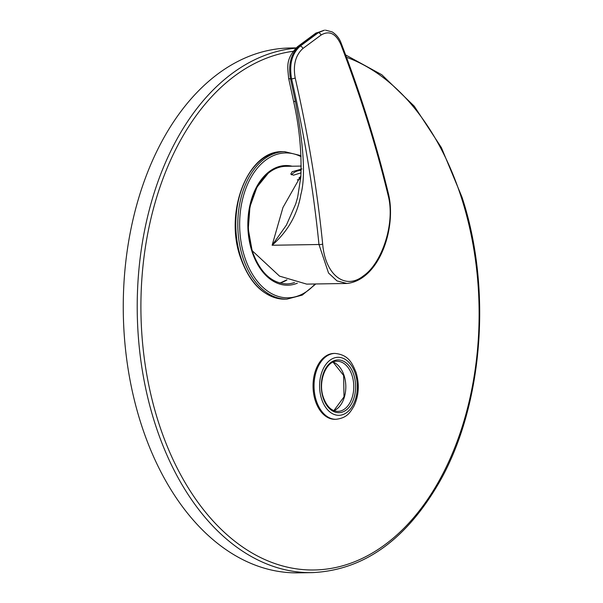 <?xml version="1.0" encoding="UTF-8"?>
<svg xmlns="http://www.w3.org/2000/svg" width="603" height="603" viewBox="0 0 603 603"><rect width="100%" height="100%" fill="white"/><g stroke="black" fill="none" stroke-linecap="round" stroke-linejoin="round"><path stroke-width="0.9" d="M300.671 178.782L297.309 179.943M301.229 166.074L285.845 166.322A59.056 38.434 89.1 0 0 269.692 172.119A59.056 38.434 89.1 0 0 252.363 250.886L279.528 276.129L306.686 284.111L346.898 283.47L336.979 280.9L328.537 273.008L318.972 244.501L272.134 245.255L282.958 207.507L300.889 175.88M301.055 172.842L293.51 175.187L290.774 174.063L292.108 171.757L301.922 168.946M291.528 174.84A7.221 2.314 162.2 0 1 291.995 174.282A13.379 13.379 0 0 1 301.153 170.355M295.44 101.613C303.859 146.25 305.661 177.222 300.852 194.513C297.543 214.314 287.97 231.228 272.134 245.255L286.402 225.115L295.734 203.904L297.656 197.287L300.822 176.86C301.817 152.348 299.367 127.022 293.495 100.867A5.246 1.5 168.4 0 0 295.44 101.613L290.54 78.842A5.246 1.417 167.3 0 1 288.611 78.202L293.495 100.867M324.444 30.165L317.276 32.743A5.246 3.61 -126.5 0 0 315.671 33.255L324.444 30.165L318.278 32.728A2.623 1.809 53.5 0 1 321.037 35.064C329.117 30.308 335.683 33.353 340.733 44.192C360.21 94.957 376.016 145.383 388.144 195.462C395.56 223.125 381.827 263.421 363.458 275.842C345.353 290.45 325.273 275.262 322.665 243.989C317.125 189.025 307.96 133.678 295.184 77.945C292.937 65.034 295.508 55.22 302.894 48.511L321.037 35.064M322.665 243.989A2.623 0.957 -5.7 0 1 318.972 244.501C313.447 189.659 304.319 134.431 291.581 78.827C289.063 64.536 291.92 53.644 300.143 46.167A2.623 1.809 53.5 0 1 302.894 48.511M315.671 33.255L297.528 46.702A5.246 3.61 -126.5 0 1 299.133 46.182L317.276 32.743L318.278 32.728L300.143 46.167L299.133 46.182C290.91 53.667 288.046 64.559 290.54 78.842L291.581 78.827A2.623 0.701 -12.9 0 0 295.184 77.945M300.776 177.486L299.804 177.501L300.271 178.948M299.864 179.106L299.389 177.636L298.982 177.945M299.518 177.335L300.068 179.031M336.007 419.296L335.004 419.311A32.939 21.437 -90.9 0 1 315.279 400.611A32.939 21.437 -90.9 0 1 333.949 353.441L334.944 353.426A32.939 21.437 89.1 0 0 316.274 400.596A32.939 21.437 89.1 0 0 336.007 419.296C347.155 417.917 350.109 412.542 353.999 406.053C358.868 395.545 359.584 384.397 356.132 372.631C352.099 362.697 348.293 354.737 334.944 353.426M296.985 48.089A262.463 170.807 89.1 0 0 155.016 423.585A262.463 170.807 89.1 0 0 312.226 572.624L298.281 572.85A262.463 170.807 89.1 0 1 141.064 423.811A262.463 170.807 -90.9 0 1 289.862 47.991L296.081 47.893M325.454 30.15L332.2 31.921C338.75 36.172 340.687 41.931 341.177 43.228L341.177 43.228A2.623 1.048 159 0 1 340.733 44.192M341.177 43.228C360.654 93.97 376.46 144.381 388.596 194.452L388.596 194.452A2.623 1.304 166.4 0 1 388.144 195.462M301.003 155.672L284.608 151.639A73.754 47.999 89.1 0 0 242.798 257.247A73.754 47.999 89.1 0 0 286.975 299.126L302.276 295.093L315.806 283.968M301.048 156.644A72.443 47.14 89.1 0 0 250.984 177.463A72.443 47.14 89.1 0 0 244.562 256.667A72.443 47.14 89.1 0 0 315.037 283.975M292.138 166.224A59.84 38.946 89.1 0 0 255.175 189.734A59.84 38.946 89.1 0 0 251.903 251.225A59.84 38.946 89.1 0 0 297.354 283.191M240.808 257.277A73.754 47.999 89.1 0 0 284.985 299.163C264.717 298.123 249.83 284.111 240.326 257.112C224.135 211.495 248.165 150.2 282.619 151.677A73.754 47.999 89.1 0 0 240.808 257.277M293.096 51.308A259.84 169.096 89.1 0 0 158.536 422.424A259.84 169.096 89.1 0 0 385.242 544.479A259.84 169.096 89.1 0 0 461.483 197.912A259.84 169.096 89.1 0 0 346.484 57.285M279.996 283.063A58.529 38.087 89.1 0 0 286.983 279.89M268.177 173.302L256.961 187.171L249.959 206.731L248.27 229.057L252.16 250.84C259.84 272.255 271.365 283.282 286.734 283.907A58.529 38.087 89.1 0 0 294.558 282.528M333.941 410.666A25.062 16.311 89.1 0 0 344.109 375.631A25.062 16.311 89.1 0 0 333.165 362.117M337.868 411.389A25.062 16.311 89.1 0 0 352.077 375.503A25.062 16.311 89.1 0 0 337.069 361.265C326.381 360.406 317.63 381.495 323.344 397.324C326.698 406.512 331.537 411.201 337.868 411.389M323.087 397.709A26.374 17.163 89.1 0 0 346.099 410.1A26.374 17.163 89.1 0 0 353.84 374.915A26.374 17.163 89.1 0 0 330.828 362.524A26.374 17.163 89.1 0 0 323.087 397.709M355.371 373.785A29.004 18.874 89.1 0 0 330.067 360.157A29.004 18.874 89.1 0 0 321.557 398.847A29.004 18.874 89.1 0 0 346.861 412.467A29.004 18.874 89.1 0 0 355.371 373.785M388.596 194.452C396.563 228.409 379.144 280.101 346.898 283.47M297.528 46.702C285.121 59.252 287.782 67.242 288.611 78.202M286.975 299.126L284.985 299.163M284.608 151.639L282.619 151.677M312.226 572.624C363.745 570.257 406.256 539.889 439.745 481.518C483.101 405.141 492.184 288.513 461.988 197.136L441.426 147.675L414.269 106.203L381.812 74.757L345.602 54.926M279.943 283.056L286.862 279.837M333.874 410.635L343.996 396.91L343.627 375.465L333.097 362.147"/></g></svg>
